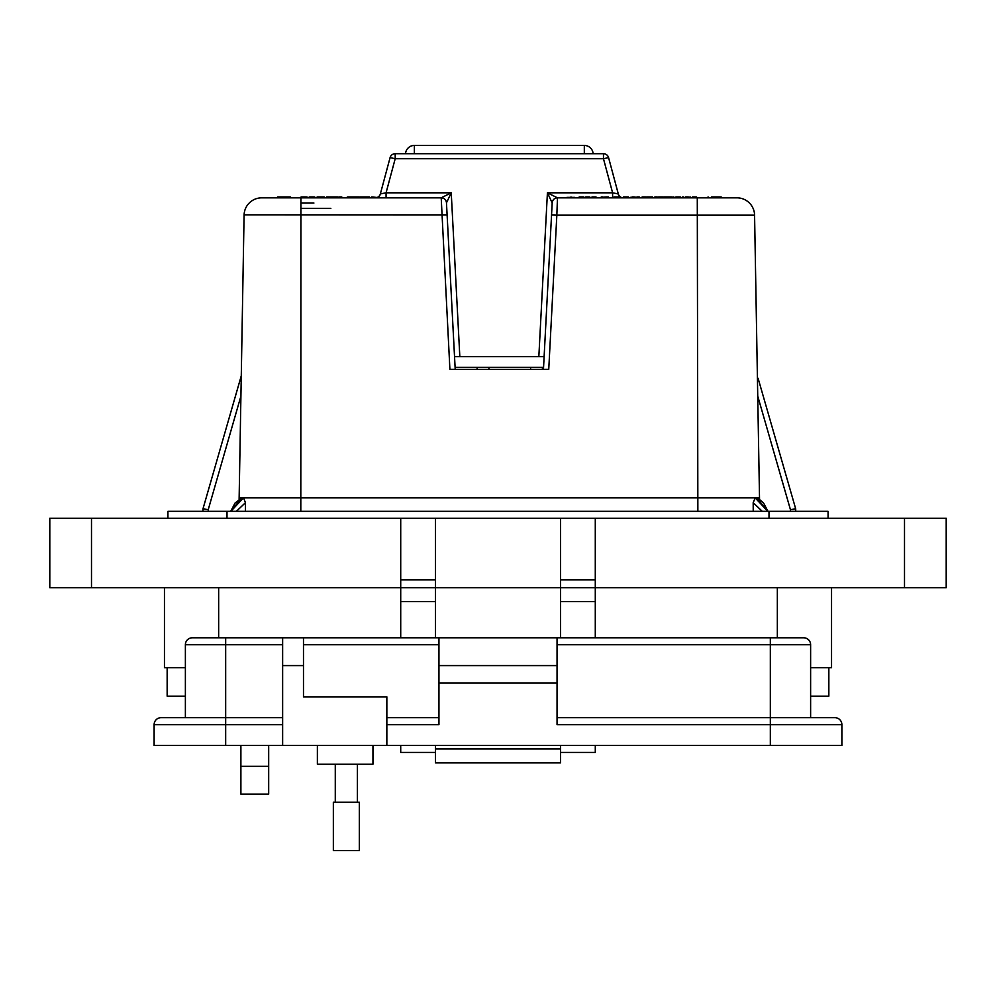 <?xml version="1.0" encoding="UTF-8"?>
<svg xmlns="http://www.w3.org/2000/svg" width="996" height="996" viewBox="0 0 996 996"><rect width="100%" height="100%" fill="white"/><g stroke="black" fill="none" stroke-linecap="round" stroke-linejoin="round"><path stroke-width="1.49" d="M268.683 794.123L240.895 794.123L240.895 766.322L268.683 766.322L268.683 794.123M435.464 745.469L435.464 752.428L400.716 752.428L400.716 745.469M595.284 745.469L595.284 752.428L560.536 752.428L560.536 745.469M185.381 667.656L164.452 667.656L164.452 587.74L164.452 667.656M831.548 667.656L831.548 587.74L831.548 667.656L810.62 667.656M595.284 518.256L595.284 587.74L946.2 587.74L946.2 518.256L560.536 518.256L560.536 587.74L435.464 587.74L435.464 637.789M268.683 745.469L268.683 766.322M240.895 745.469L240.895 766.322M560.536 518.256L435.464 518.256L435.464 587.74L49.8 587.74L49.8 518.256L400.716 518.256L400.716 637.789M595.284 637.789L595.284 587.74L560.536 587.74L560.536 637.789M560.536 587.74L435.464 587.74M435.464 518.256L400.716 518.256M435.464 579.909L400.716 579.909M595.284 579.909L560.536 579.909M946.2 587.74L946.2 518.256M828.074 511.309L828.074 518.256L828.074 511.309L167.926 511.309L167.926 518.256L167.926 511.309M828.846 667.656L828.846 696.154L810.62 696.154M185.381 696.154L167.154 696.154L167.154 667.656M317.375 745.469L317.375 764.231L372.952 764.231L372.952 745.469M841.881 745.469L841.881 724.627L841.881 745.469L386.846 745.469L386.846 696.839L303.481 696.839L303.481 637.789L282.64 637.789L282.64 745.469L154.119 745.469L154.119 724.627L225.669 724.627L225.669 745.469M803.672 637.789A6.947 6.947 0 0 1 810.62 644.736A6.947 6.947 0 0 0 803.672 637.789L192.328 637.789A6.947 6.947 0 0 0 185.381 644.736L185.381 717.68L161.066 717.68L282.64 717.68L225.669 717.68L225.669 724.627L282.64 724.627M386.846 745.469L282.64 745.469M161.066 717.68A6.947 6.947 0 0 0 154.119 724.627M435.476 745.469L435.476 762.849L560.524 762.849L560.524 745.469M770.331 745.469L770.331 724.627L557.05 724.627L557.05 682.945L438.95 682.945L438.95 724.627L386.846 724.627M557.05 637.789L557.05 682.945M438.95 637.789L438.95 682.945M386.846 717.68L438.95 717.68L386.846 717.68M557.05 665.577L438.95 665.577M770.331 637.789L770.331 717.68L557.05 717.68L834.934 717.68L770.331 717.68L770.331 724.627L841.881 724.627A6.947 6.947 0 0 0 834.934 717.68M557.05 644.736L810.62 644.736L810.62 717.68M346.334 850.559L359.319 850.559L359.319 802.203L333.349 802.203L333.349 850.559L346.334 850.559M543.455 369.392L552.182 202.848L547.414 192.813L557.461 197.831L736.928 197.831A17.654 17.654 0 0 1 754.582 215.173L556.839 215.173L548.746 369.392L449.906 369.392L441.203 197.831L261.438 197.831M239.127 499.444L239.14 497.875L755.167 497.875L767.779 511.309M239.14 497.875L244.082 215.173A17.654 17.654 -44.5 0 1 261.724 197.831L263.641 197.831M552.17 202.835A5.291 5.291 -90 0 1 557.461 197.831L557.474 197.831A5.291 5.291 0 0 0 552.182 202.848L544.115 356.68L454.537 356.68L446.469 202.848L447.117 214.987L244.082 214.887M375.243 197.831A5.291 5.291 0 0 0 380.36 193.909L390.083 157.629A5.291 5.291 0 0 1 395.2 153.708L603.464 153.708A5.291 5.291 0 0 1 608.581 157.629L603.464 158.725L395.2 158.725L386.062 192.813L451.238 192.813L446.482 202.835A5.291 5.291 -90 0 0 441.203 197.831L451.238 192.813L459.828 356.68M620.346 196.947A5.291 5.192 90 0 1 618.205 193.934L612.602 192.813L612.602 197.831M241.829 497.925L230.711 511.309L235.081 503.017L241.829 497.925M283.499 197.743L276.913 197.831L277.71 196.947L290.396 196.947L291.193 197.743L283.499 197.743L284.296 196.947L283.499 197.831M240.92 396.084L208.251 509.591L202.96 508.906L241.281 375.803L202.96 508.906L208.251 509.591L202.96 508.906L202.935 511.309M794.858 508.981L795.692 508.906L795.717 511.309L795.704 508.906L794.858 508.981L795.692 508.906L795.717 511.309L795.704 508.906L790.413 509.591L757.732 396.084M795.704 508.906L758.068 378.206M230.873 511.309L243.497 497.875L245.464 502.656L236.438 511.309M245.427 511.309L245.464 502.656M762.214 511.309L753.188 502.656L755.167 497.875L759.139 499.195L763.571 503.005L767.953 511.309M753.225 511.309L753.188 502.656M767.941 511.309L756.624 497.875L759.512 497.875L759.525 499.444M632.435 196.947L637.801 197.382L630.02 197.831M645.184 196.947L642.146 196.947L645.184 196.947M636.992 196.947L639.146 196.947M685.485 196.947L687.825 196.947M658.754 196.947L663.286 196.947M582.984 196.947L581.291 196.947M580.817 196.947L579.386 196.947M649.703 197.831L647.076 196.947L652.081 196.947M664.344 196.947L671.354 196.947M692.382 196.947L694.498 196.947M716.498 196.947L721.079 196.947M341.777 196.947L340.408 196.947M357.153 196.947L358.099 197.482L349.857 197.831M359.307 196.947L355.236 196.947M322.903 196.947L323.613 196.947M329.552 196.947L327.149 196.947L329.552 196.947M317.724 196.947L320.127 196.947L317.724 196.947M719.635 196.947L711.679 196.947M721.141 196.947L721.926 197.743L721.141 196.947L721.751 197.743L707.471 197.743L708.081 196.947L707.471 197.831M669.001 196.947L667.532 196.947M687.9 196.947L690.726 197.382L687.887 197.831M667.283 196.947L665.477 197.831M661.02 197.831L658.045 197.382L660.983 196.947M630.02 197.382L634.153 196.947L634.153 197.831M623.359 196.947L627.741 196.947M628.426 196.947L623.745 196.947L628.426 196.947L628.874 197.831M620.271 196.947L614.034 196.947M612.851 197.382L621.093 197.382L612.851 197.831M606.888 196.947L600.426 197.382L608.282 196.947L608.93 197.831M566.861 197.382L574.642 197.382L566.861 197.831M580.556 196.947L578.427 197.382L583.743 196.947L584.366 197.831M583.544 196.947L581.49 196.947M587.989 197.831L585.835 196.947L589.844 196.947M588.051 196.947L589.209 196.947M594.176 197.831L592.01 196.947L596.019 196.947M594.239 196.947L595.384 196.947M652.455 196.947L650.799 196.947M657.696 197.382L655.256 196.959L657.148 196.947L657.696 197.831M654.97 196.947L654.272 197.382L654.97 196.947M671.416 196.947L674.255 197.382L671.416 197.831M675.911 196.947L680.019 196.947M678.139 196.947L680.131 196.947M683.443 197.831L683.443 196.947L684.24 197.382L681.961 197.831M694.449 196.947L695.445 196.947M694.386 196.947L695.32 196.947M370.114 197.831L369.578 196.947L360.278 196.947L367.586 196.947L360.278 196.947L359.743 197.831M350.393 196.947L353.879 196.947M354.003 197.831L354.003 196.947L357.564 196.947L358.099 197.831M330.572 196.947L338.067 196.947L338.603 197.831M338.603 197.482L336.972 196.947M355.335 196.947L360.291 197.482M358.274 196.947L356.929 196.947M278.556 197.743L276.913 197.743L277.71 196.947L278.556 197.743L277.76 196.947M290.334 196.947L289.537 197.743L290.334 196.947L291.193 197.743L289.537 197.831M351.314 196.947L349.335 196.947M312.346 197.831L310.304 196.947L312.346 196.947M301.103 196.947L306.407 196.947L301.103 196.947M360.104 196.947L361.1 196.947M347.442 197.482L349.708 196.947M306.407 196.947L307.527 197.482L305.884 197.482L307.005 196.947L307.527 197.831M312.794 196.947L309.706 196.947M309.258 196.947L308.474 197.831M311.337 196.947L313.603 196.947M328.717 197.831L329.365 196.947M317.139 196.947L322.443 196.947L317.139 196.947M390.083 157.629A5.291 5.291 0 0 1 395.2 153.708L395.2 158.725L390.083 157.629A5.291 5.291 0 0 1 395.2 153.708M639.208 196.947L640.005 197.743L639.208 196.947M642.146 196.947L645.246 196.947A0.797 0.797 0 0 1 646.043 197.743L646.043 197.743A0.797 0.797 0 0 0 645.246 196.947L646.043 197.743L642.196 197.743L642.183 196.947L646.043 197.743L645.669 197.071M645.433 196.947L646.23 197.831M638.635 196.971L638.349 197.831M664.681 197.482L664.021 196.947L664.544 197.831M690.763 197.295L690.104 196.947M666.959 196.947L666.959 197.831M666.187 196.947L664.681 197.831M624.181 197.831L623.745 196.947M617.408 196.947L617.408 197.831M608.581 157.629L618.292 193.909A5.291 5.291 0 0 0 620.483 196.947L621.093 197.831M602.779 197.831L602.468 196.947M607.896 196.947L607.597 197.831M601.758 197.831L601.447 196.947M571.007 196.947L571.007 197.831M721.751 197.831L720.955 196.947M584.366 197.382L583.183 196.947M582.884 197.831L580.556 197.831M583.22 197.831L583.743 196.947M647.525 197.831L646.703 196.947L649.703 196.947M656.588 197.831L657.148 196.947M657.348 197.831L657.099 196.947M674.28 197.295L673.632 196.947M680.268 196.947L678.139 197.831M682.658 196.947L681.152 197.831M708.081 196.947L707.285 197.831L697.287 197.831L696.578 196.947L694.386 197.831M347.803 197.831L347.318 196.947M337.507 197.831L336.2 196.947M335.913 197.831L330.249 196.947L330.772 197.831M349.061 196.947L349.584 197.831M339.424 197.831L339.96 196.947M349.036 197.831L348.5 196.947M284.358 196.947L285.142 197.743L284.358 196.947M377.148 197.482L371.707 196.947L377.297 197.482L371.707 196.947L371.172 197.831M339.524 196.947L339.001 197.831M328.506 197.831L329.041 196.947M310.827 197.831L310.304 196.947M310.901 197.831L310.391 196.947M315.197 197.831L314.661 196.947L315.197 197.482L313.541 197.831M303.792 196.947L303.805 197.831M324.21 196.947L324.733 197.831M326.028 197.831L326.564 196.947M319.828 196.947L319.828 197.831M322.443 196.947L321.907 197.831M321.907 197.482L323.563 197.482L323.028 196.947L323.563 197.831M380.36 193.909L386.062 192.813L386.062 197.831M300.916 208.425L330.834 208.425M690.763 197.382L691.685 197.831L690.726 197.831M640.777 197.831L639.507 197.831M624.181 197.382L622.923 197.831A5.291 5.192 90 0 1 621.093 197.37M608.93 197.382L606.576 197.831M577.157 197.831L576.024 197.831M647.525 197.382L646.267 197.831M655.418 197.382L654.272 197.831M721.926 197.743L735.21 197.831M621.081 197.295A5.291 5.291 0 0 0 622.923 197.806M347.803 197.482L339.972 197.831M330.772 197.482L329.265 197.831M310.827 197.482L309.183 197.831M447.117 214.987L455.209 369.392M697.287 197.831L697.86 511.309M754.57 214.887L759.512 497.875M557.474 197.831L556.839 215.173L551.547 214.987M446.469 202.848A5.291 5.291 0 0 0 441.191 197.831A5.291 5.291 0 0 1 446.469 202.848L446.482 202.835M455.097 367.375L543.555 367.375M477.096 369.392L477.096 367.375L477.096 369.392M405.534 153.708A8.827 8.827 0 0 1 414.348 145.441L584.316 145.441A8.827 8.827 0 0 1 593.118 153.708M542.409 369.392L542.409 367.375M218.659 637.789L218.659 587.74M777.341 637.789L777.341 587.74M91.495 587.74L91.495 518.256M435.464 601.646L400.716 601.646M595.284 601.646L560.536 601.646M904.505 587.74L904.505 518.256M768.999 511.309L768.999 518.256M227.001 511.309L227.001 518.256M282.64 644.736L225.669 644.736L225.669 717.68M303.481 665.577L282.64 665.577M225.669 637.789L225.669 644.736L185.381 644.736M435.476 748.942L560.524 748.942M303.481 644.736L438.95 644.736M375.43 197.831A5.291 5.192 90 0 0 380.447 193.934M313.914 203.035L300.916 203.035L313.914 203.035M790.426 511.309L790.413 509.591M208.251 509.591L208.226 511.309M300.916 197.831L300.804 511.309M632.56 196.947L634.153 196.947M603.464 153.708L603.464 158.725L612.602 192.813L547.414 192.813L538.836 356.68M289.537 197.743L285.142 197.743M584.316 153.708L584.316 145.441M414.348 153.708L414.348 145.441M357.39 802.203L357.39 764.231M335.279 802.203L335.279 764.231M488.912 369.392L488.912 367.375M530.594 369.392L530.594 367.375"/></g></svg>
